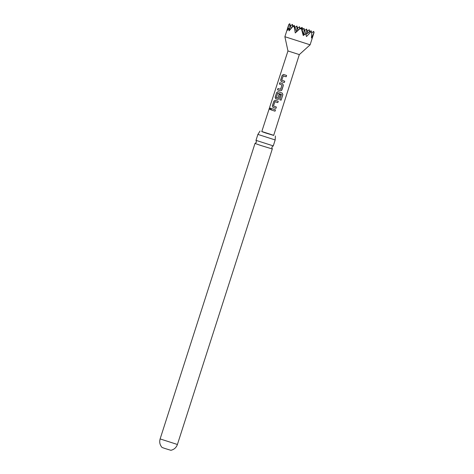 <?xml version="1.0" encoding="UTF-8"?>
<svg xmlns="http://www.w3.org/2000/svg" width="474" height="474" viewBox="0 0 474 474"><rect width="100%" height="100%" fill="white"/><g stroke="black" fill="none" stroke-linecap="round" stroke-linejoin="round"><path stroke-width="0.71" d="M269.842 108.724L270.506 108.042L270.749 109.044L269.99 109.69L269.842 108.724M270.044 109.701L269.961 108.759L270.553 108.066M255.996 140.34L273.267 145.897L275.181 139.96L257.897 134.409L255.996 140.34M261.802 131.499L273.699 135.321M276.283 97.662L277.823 98.071L279.038 94.308L280.353 94.735L278.7 99.119L277.503 99.368L275.744 98.788L275.139 97.217L276.638 92.584L278.037 91.683L282.143 93.017L282.907 94.622L281.118 100.18L279.867 99.789L281.491 94.427L277.616 93.265L276.283 97.662M164.94 448.487L162.049 447.462C159.862 444.973 159.223 442.129 160.123 438.93L177.412 444.482C176.287 447.604 174.106 449.548 170.877 450.3L164.94 448.487M310.115 44.817L299.319 54.599L287.961 50.955L284.88 36.711L310.115 44.817L314.072 32.487L311.471 38.003L311.768 32.712L311.104 31.711L306.488 36.545L305.671 33.719L303.247 35.538L301.381 28.695L299.639 28.95L295.266 32.973L294.295 27.19L293.323 26.04L289.039 30.857L288.927 28.209L287.546 30.306L288.838 24.375L289.774 23.7L289.892 29.85M307.306 31.124L309.22 29.738L309.706 31.717M284.43 74.75L286.604 75.461L286.178 76.782L283.209 75.911L281.829 80.183L284.738 81.238L284.293 82.553L281.289 81.569L280.673 79.999L282.16 75.36L283.588 74.471L284.43 74.75M281.657 83.347L282.569 83.643L283.399 85.284L281.906 89.918L281.455 90.528L280.276 90.759L277.515 89.847L277.942 88.52L280.649 89.319L282.03 85.03L279.382 84.058L279.802 82.731L281.657 83.347M283.399 85.279L281.461 90.528M276.105 100.571L278.25 101.264L277.823 102.591L274.884 101.726L273.504 106.01L276.383 107.047L275.957 108.374L272.971 107.397L272.366 105.82L273.859 101.187L275.264 100.287L276.105 100.571M273.332 109.18L275.477 109.873L275.05 111.194L271.057 109.885L271.483 108.558L273.332 109.18M299.319 54.599L273.67 135.422L265.659 132.981L261.767 131.6L287.961 50.955M273.267 145.897L271.827 147.13L272.289 148.978L260.653 145.429L255 143.426L256.452 142.194L255.996 140.351M293.323 26.04L294.259 25.359L294.295 27.19M301.428 27.895L302.122 27.397L302.163 29.696M289.608 30.188L288.927 28.209M290.515 25.851L292.399 24.375L292.446 26.982M314.072 32.481L313.705 31.397L313.741 33.221M303.875 35.052L301.363 27.699L301.381 28.695M309.22 29.738L309.267 32.036M299.639 28.95L301.363 27.699M296.475 31.835L294.259 25.359M302.756 29.264L302.122 27.397M311.768 32.712L311.086 30.721L311.104 31.711M300.137 28.588L299.497 26.716L299.544 29.033M294.964 27.427L296.878 26.04L296.979 31.367M307.946 32.99L306.601 29.056L306.69 33.903M302.068 29.767L303.982 28.381L304.101 34.88M306.032 34.377L303.982 28.381M305.914 34.466L311.086 30.721M311.768 32.801L313.705 31.397M291.32 28.221L289.774 23.7M293.062 26.319L292.399 24.375M297.583 28.102L299.497 26.716M298.288 30.164L296.878 26.04M304.687 30.443L306.601 29.056M275.471 109.867L275.05 111.194L271.057 109.885M271.14 109.909L271.566 108.582M276.383 107.047L275.957 108.374L273.03 107.414L272.366 105.82M278.244 101.264L277.823 102.591L274.991 101.667M272.449 105.85L273.859 101.187M273.942 101.211L275.323 100.304M277.723 93.206L281.491 94.427M282.113 93.005L282.854 94.599L281.118 100.18M281.064 100.162L279.838 99.777M277.527 99.374L275.809 98.805L275.222 97.241L276.638 92.584M276.721 92.608L278.102 91.701M280.353 94.729L278.706 99.119M277.853 98.077L279.067 94.314M280.531 89.379L282.054 85.036L279.382 84.058M279.464 84.082L279.885 82.76M280.3 90.765L277.515 89.847M277.604 89.87L278.031 88.543M284.732 81.232L284.287 82.547L281.355 81.587L280.673 79.999M286.598 75.455L286.178 76.782L283.316 75.846M280.756 80.023L282.16 75.36M282.243 75.39L283.653 74.489M260.054 131.049L257.897 134.409M275.382 135.973L275.181 139.954M272.289 148.978L177.412 444.482M255 143.426L160.123 438.93M284.88 36.711L288.838 24.381"/></g></svg>
